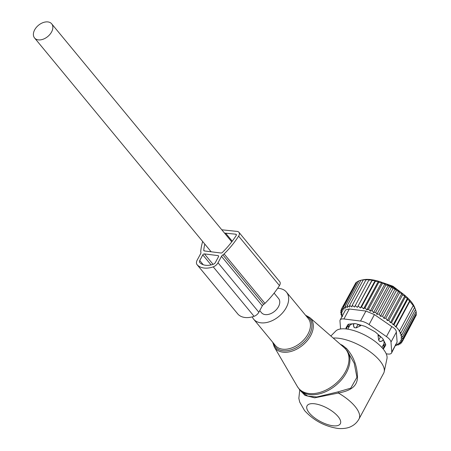 <?xml version="1.0" encoding="UTF-8"?>
<svg xmlns="http://www.w3.org/2000/svg" width="451" height="451" viewBox="0 0 451 451"><rect width="100%" height="100%" fill="white"/><g stroke="black" fill="none" stroke-linecap="round" stroke-linejoin="round"><path stroke-width="0.68" d="M252.244 316.867A21.265 13.964 -39.6 0 0 253.637 319.167A21.265 13.964 -39.6 0 0 274.445 319.488A21.265 13.964 -39.6 0 0 288.679 299.16A21.265 13.964 -39.6 0 0 286.424 292.079A21.265 13.964 -39.6 0 0 277.647 288.324M299.757 389.844L298.844 398.368L299.712 402.112L304.549 410.545C313.575 420.439 324.697 426.409 337.917 428.45C345.551 429.093 349.886 427.198 351.143 426.471C354.514 424.836 357.13 422.339 359.002 418.996L383.671 373.174A33.075 13.135 -151.7 0 0 384.201 371.725L386.964 358.635A29.281 11.63 -151.7 0 0 383.017 348.82A29.281 11.63 -151.7 0 0 357.62 331.868A29.281 11.63 -151.7 0 0 335.753 331.062L330.865 336.001M384.201 371.725A33.075 13.135 -151.7 0 0 379.742 360.637A33.075 13.135 -151.7 0 0 333.216 338.058M300.186 390.363L304.977 395.38L314.663 397.833L338.408 393.035C347.163 391.321 357.609 388.187 357.451 376.794C357.074 365.541 353.426 356.104 346.515 348.493L342.574 345.376L340.229 344.186M305.502 315.181L309.73 317.538A23.153 15.21 -39.6 0 1 313.321 326.411A23.153 15.21 140.4 0 1 296.758 349.136A23.153 15.21 140.4 0 1 274.231 346.858L297.333 386.473A30.612 20.103 140.4 0 0 327.122 389.484A30.612 20.103 140.4 0 0 349.012 359.447A30.612 20.103 -39.6 0 0 344.265 347.71L346.678 350.196A30.713 20.177 -39.6 0 1 349.937 360.417A30.713 20.177 -39.6 0 1 329.377 389.788A30.713 20.177 -39.6 0 1 299.317 389.314L301.364 391.789L307.796 396.102L316.822 396.993L338.267 391.812L350.76 388.148L356.944 377.29L354.215 363.213L347.309 350.951M342.574 345.376L342.072 345.793M346.515 348.493L345.308 348.764M359.002 418.996A33.075 13.135 -151.7 0 0 355.072 406.458A33.075 13.135 -151.7 0 0 338.408 393.035L338.267 391.812M416.11 313.885L416.329 314.956L402.653 340.353L400.883 338.87L402.76 338.673L400.933 337.038L402.472 336.858L416.149 311.461L415.484 309.555M415.749 316.033L402.14 341.864L400.454 340.544L402.653 340.353M416.014 311.714L416.436 313.276L402.76 338.673M402.14 341.864L399.716 341.976L401.221 343.16L401.914 341.875M401.221 343.16L398.667 343.087L399.913 344.22L400.494 343.138M399.913 344.22L397.258 343.972L398.233 345.038L398.729 344.113M398.233 345.038L395.504 344.62L396.198 345.596L396.626 344.795M341.903 316.726L341.61 316.298L341.881 315.79M342.174 316.224L340.95 314.375L341.339 313.654M340.95 314.375L342.117 314.888L340.663 312.554L341.187 311.59M400.838 332.962L400.009 333.069L401.818 334.93L415.495 309.533L414.542 307.176A32.134 12.763 28.3 0 0 392.466 287.073A32.134 12.763 28.3 0 0 363.529 279.71L360.907 280.234L347.231 305.637L349.514 307.092L349.587 305.338L363.264 279.941L366.674 279.451L365.913 279.919L352.237 305.316L354.497 307.046L368.822 280.161L372.143 279.908L357.339 307.402L371.957 280.674L375.176 280.511L360.372 307.999L361.584 306.838L375.26 281.441L378.355 281.351L363.551 308.845L365.028 307.858L378.705 282.456L381.642 282.422L366.838 309.916L368.557 309.11L382.234 283.713L384.991 283.707L370.186 311.196L372.131 310.581L385.808 285.184L388.35 285.184L373.546 312.678L375.7 312.255L389.371 286.853L391.688 286.847L376.884 314.336L379.212 314.099L392.889 288.702L395.217 288.826L380.424 316.292L382.628 316.1L396.299 290.703L398.667 291.087L383.964 318.389L385.847 318.197L399.524 292.795L401.864 293.483L387.302 320.531L388.841 320.351L402.517 294.954L404.778 295.957L390.391 322.69L391.581 322.538L405.257 297.136L407.366 298.449L393.176 324.799L394.005 324.686L407.681 299.289L409.638 300.913L395.657 326.885L396.147 326.817L409.818 301.415L413.223 305.541L399.552 330.938L399.062 331.006L400.838 332.962L414.514 307.559L414.193 306.725L415.495 309.533M396.147 326.817L399.552 330.938M395.657 326.885L394.005 324.686M393.176 324.799L391.581 322.538M390.391 322.69L388.841 320.351M387.302 320.531L385.847 318.197M383.964 318.389L382.628 316.1M380.424 316.292L379.212 314.099M376.884 314.336L375.7 312.255M373.546 312.678L372.131 310.581M370.186 311.196L368.557 309.11M366.838 309.916L365.028 307.858M363.551 308.845L361.584 306.838M360.372 307.999L358.28 306.071M357.339 307.402L355.151 305.558M349.587 305.338L351.876 306.939L352.237 305.316M340.663 312.554L342.112 313.169L340.77 310.88L342.501 311.556L341.283 309.369L343.234 310.136L342.202 308.072L344.282 309.025L343.51 307.007L345.692 308.14L345.195 306.195L347.445 307.492L347.231 305.637M349.305 308.986L345.601 309.86L340.15 319.985A9.448 3.755 28.3 0 1 343.933 318.97L349.305 308.986L365.93 311.06L374.431 314.584L391.823 326.614C394.755 328.345 396.266 330.177 396.361 332.105L397.122 342.055L391.75 352.045L390.983 342.089L396.361 332.105M401.818 334.93L400.623 335.082L402.472 336.858M414.514 307.559L413.223 305.541M368.822 280.161L369.296 279.552L365.913 279.919M363.264 279.941L360.907 280.234M345.195 306.195L358.872 280.793L360.862 280.319M343.51 307.007L357.186 281.61L358.669 281.17M342.202 308.072L355.878 282.676L356.797 282.343M341.283 309.369L355.253 283.842M340.77 310.88L341.435 309.64M340.15 319.985A9.448 3.755 28.3 0 0 339.964 320.937L340.584 328.971M390.983 342.089A9.448 3.755 28.3 0 0 386.445 336.598L369.059 324.568A9.448 3.755 28.3 0 0 360.552 321.044L343.933 318.97M386.214 353.815L387.781 354.012A9.448 3.755 -151.7 0 0 391.564 352.998A9.448 3.755 -151.7 0 0 391.75 352.045M385.735 344.835L385.487 345.263A4.724 1.877 -151.7 0 1 384.461 345.776L382.775 345.94M347.625 325.092A4.724 1.877 -151.7 0 0 347.811 325.814L348.674 327.539M346.216 328.965L347.811 325.814M385.656 345.19L385.633 345.229A4.724 1.877 -151.7 0 0 385.644 345.207A4.724 1.877 -151.7 0 0 385.543 344.113L383.147 339.287A4.724 1.877 -151.7 0 0 381.974 337.867L376.033 332.596A4.724 1.877 -151.7 0 0 374.082 331.248L366.189 326.947A4.724 1.877 -151.7 0 0 363.991 326.034L356.256 323.857A4.724 1.877 -151.7 0 0 354.396 323.626L348.899 324.151A4.724 1.877 -151.7 0 0 347.873 324.664L346.08 327.753A4.724 1.877 -151.7 0 0 346.069 327.77A4.724 1.877 -151.7 0 0 346.171 328.869M385.633 345.229L383.84 348.319L385.487 345.263M383.006 348.803A4.724 1.877 -151.7 0 0 383.84 348.319M391.564 352.998L397.122 342.055M372.143 279.908L371.957 280.674M375.176 280.511L375.26 281.441M378.355 281.351L378.705 282.456M381.642 282.422L382.234 283.713M384.991 283.707L385.808 285.184M388.35 285.184L389.371 286.853M391.688 286.847L392.889 288.702M395.217 288.826L396.299 290.703M398.667 291.087L399.524 292.795M401.864 293.483L402.517 294.954M404.778 295.957L405.257 297.136M407.366 298.449L407.681 299.289M409.638 300.913L409.818 301.415M342.495 316.709L341.61 316.298M395.617 345.477L396.198 345.596M221.796 229.79L237.181 231.419A4.792 3.151 140.4 0 1 238.889 232.248A4.792 3.151 140.4 0 1 238.624 236.132A72.611 47.693 140.4 0 1 224.113 253.924A4.792 3.151 140.4 0 1 222.867 254.911A2.74 1.798 140.4 0 0 221.48 256.354L218.013 262.792A6.162 4.048 140.4 0 1 213.227 266.857A21.834 14.342 140.4 0 1 197.234 264.861A6.162 4.048 140.4 0 1 197.093 264.703A6.162 4.048 140.4 0 1 197.149 260.188L200.616 253.75A2.74 1.798 140.4 0 0 200.864 252.16A4.792 3.151 140.4 0 1 200.768 251.01A72.611 47.693 140.4 0 1 202.64 241.471M221.48 256.354L262.324 305.806L258.857 312.244A6.162 4.048 140.4 0 1 254.071 316.309A21.834 14.342 140.4 0 1 238.077 314.308A6.162 4.048 140.4 0 1 237.936 314.15A6.162 4.048 140.4 0 1 237.807 313.981M238.889 232.248L279.733 281.7A4.792 3.151 140.4 0 1 279.462 285.584A72.611 47.693 140.4 0 1 264.957 303.376A4.792 3.151 140.4 0 1 263.711 304.357A2.74 1.798 140.4 0 0 262.324 305.806M204.433 253.902A1.37 0.902 140.4 0 0 202.792 254.883L199.759 260.515A2.74 1.798 140.4 0 0 199.731 262.521A2.74 1.798 140.4 0 0 199.799 262.589A18.406 12.092 140.4 0 0 213.278 264.275A2.74 1.798 140.4 0 0 215.409 262.471L218.442 256.833A1.37 0.902 140.4 0 0 218.453 255.83A1.37 0.902 140.4 0 0 217.991 255.599L204.433 253.902L213.058 264.348M224.519 233.082L235.76 234.193A1.37 0.902 140.4 0 1 236.245 234.43A1.37 0.902 140.4 0 1 236.172 235.54A69.189 45.444 140.4 0 1 222.349 252.492A1.37 0.902 140.4 0 1 221.046 253.022L204.354 250.942A1.37 0.902 140.4 0 1 203.897 250.705A1.37 0.902 140.4 0 1 203.756 250.17A69.189 45.444 140.4 0 1 204.782 244.064M225.658 233.223L232.248 241.2M378.361 334.665L378.006 335.324L378.654 340.15L380.559 336.739L378.006 335.324M381.907 347.546L383.694 344.226A19.376 7.695 -151.7 0 0 383.22 339.575L382.544 340.821L379.804 341.542L378.654 340.15M348.956 324.145A20.791 8.259 -151.7 0 0 348.882 326.31L349.001 326.93M383.119 345.297L383.7 345.06A20.791 8.259 -151.7 0 0 385.419 343.859M360.896 325.165L360.546 325.814L356.127 327.877L354.306 327.651L353.342 324.917L354.018 323.666A19.376 7.695 -151.7 0 0 349.581 325.853L347.794 329.174M259.742 310.604L261.467 312.695A11.106 7.295 -39.6 0 0 269.923 313.975A11.106 7.295 -39.6 0 0 278.487 306.68A11.106 7.295 -39.6 0 0 278.594 298.551L274.118 293.133M34.665 29.845A11.106 7.295 -39.6 0 0 34.564 37.974A11.106 7.295 -39.6 0 0 43.02 39.26A11.106 7.295 -39.6 0 0 51.583 31.959A11.106 7.295 -39.6 0 0 51.685 23.83A11.106 7.295 -39.6 0 0 43.234 22.55A11.106 7.295 -39.6 0 0 34.665 29.845M273.374 343.059A22.212 14.59 -39.6 0 0 294.249 348.685A22.212 14.59 -39.6 0 0 311.94 326.022A22.212 14.59 -39.6 0 0 306.161 315.976M253.637 319.167L275.42 345.539A21.265 13.964 -39.6 0 0 296.228 345.866A21.265 13.964 -39.6 0 0 310.463 325.532A21.265 13.964 -39.6 0 0 308.208 318.457L286.424 292.079M338.103 416.566A18.903 7.509 -151.7 0 0 314.635 403.78A18.903 7.509 -151.7 0 0 309.313 412.969A18.903 7.509 -151.7 0 0 332.787 425.755A18.903 7.509 -151.7 0 0 338.103 416.566M360.552 321.044L365.93 311.06M386.445 336.598L391.823 326.614M369.059 324.568L374.431 314.584M384.461 345.776L382.899 348.679M218.013 262.792L258.857 312.244M213.227 266.857L254.071 316.309M197.234 264.861L238.077 314.308M238.624 236.132L279.462 285.584M224.113 253.924L264.957 303.376M222.867 254.911L263.711 304.357M217.991 255.599L218.594 256.326M202.792 254.883L211.079 264.912M199.759 260.515L203.243 264.737M235.76 234.193L236.386 234.954M203.756 250.17L204.399 250.948M380.61 336.655L380.559 336.739A3.783 1.5 -151.7 0 1 380.994 336.993M383.249 339.49L383.085 339.795A3.783 1.5 -151.7 0 0 383.119 339.231M379.804 341.542A3.783 3.467 27.5 0 0 383.085 339.795L382.544 340.821M353.342 324.917L353.967 323.936A3.783 3.467 32.6 0 0 354.306 327.651M354.125 323.649L353.967 323.936A3.783 1.5 -151.7 0 1 354.413 323.621M358.015 324.354L357.97 324.432A3.783 1.5 -151.7 0 0 357.536 324.218M356.127 327.877L357.97 324.432L360.546 325.814M400.048 291.718A18.903 7.509 -151.7 0 0 384.41 283.296M272.714 342.264L274.231 346.858M299.317 389.314L297.333 386.473M309.73 317.538L344.265 347.71M347.349 351.002L346.678 350.196M197.093 264.703L237.936 314.15M380.932 282.01L392.917 286.233L403.042 293.917M211.164 251.793L34.564 37.974M231.758 241.849L51.685 23.83"/></g></svg>
